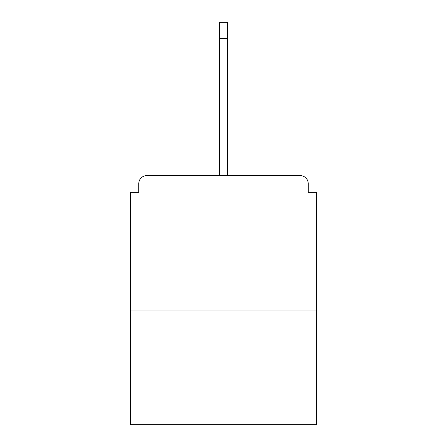 <?xml version="1.0" encoding="UTF-8"?>
<svg xmlns="http://www.w3.org/2000/svg" width="447" height="447" viewBox="0 0 447 447"><rect width="100%" height="100%" fill="white"/><g stroke="black" fill="none" stroke-linecap="round" stroke-linejoin="round"><path stroke-width="0.67" d="M308.24 192.366L308.24 183.706L308.24 192.366L316.359 192.366L316.359 424.65L130.641 424.65L130.641 192.366L138.76 192.366L138.76 183.706L138.76 192.366M316.359 310.944L130.641 310.944M308.24 183.706A8.124 8.124 0 0 0 300.116 175.582L146.884 175.582A8.124 8.124 0 0 0 138.76 183.706M300.116 175.582L265.736 175.582L300.116 175.582M181.264 175.582L146.884 175.582L181.264 175.582M219.438 38.593L219.438 22.35L227.562 22.35L227.562 38.593L219.438 38.593L219.438 175.582M227.562 38.593L227.562 175.582"/></g></svg>
